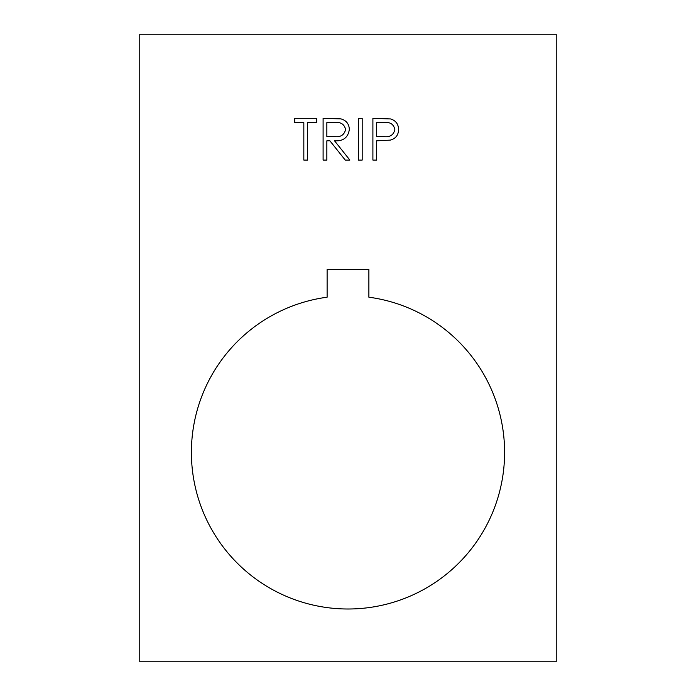 <?xml version="1.0" encoding="UTF-8"?>
<svg xmlns="http://www.w3.org/2000/svg" width="696" height="696" viewBox="0 0 696 696"><rect width="100%" height="100%" fill="white"/><g stroke="black" fill="none" stroke-linecap="round" stroke-linejoin="round"><path stroke-width="1.04" d="M504.6 452.4A156.6 156.6 0 0 1 348 609A156.6 156.6 0 0 1 191.4 452.4A156.6 156.6 0 0 1 327.12 297.201L327.12 269.361L368.88 269.361L368.88 297.201A156.6 156.6 0 0 1 504.6 452.4M362.19 160.08L358.44 160.08L358.44 118.32L362.19 118.32L362.19 160.08M376.64 160.08L372.899 160.08L372.899 118.32L390.595 118.946C395.78 120.556 398.443 124.088 398.59 129.526C398.434 135.111 395.659 138.643 390.265 140.122L376.64 140.809L376.64 160.08M139.2 34.8L139.2 661.2L556.8 661.2L556.8 34.8L139.2 34.8M326.85 160.08L323.101 160.08L323.101 118.32L340.927 118.886C346.295 120.391 349.096 123.931 349.34 129.491C348.096 137.582 343.154 141.349 334.532 140.809L349.87 160.08L345.242 160.08L329.895 140.809L326.85 140.809L326.85 160.08M303.83 160.08L303.83 122.6L294.73 122.6L294.73 118.32L316.68 118.32L316.68 122.6L307.58 122.6L307.58 160.08L303.83 160.08M384.279 122.6L376.64 122.6L376.64 136.52L383.957 136.616C389.986 137.356 393.614 134.998 394.85 129.534C393.675 124.192 390.151 121.878 384.279 122.6M334.68 122.6L326.85 122.6L326.85 136.52L334.498 136.581C340.596 137.338 344.294 134.963 345.59 129.482C344.285 124.114 340.649 121.817 334.68 122.6"/></g></svg>
